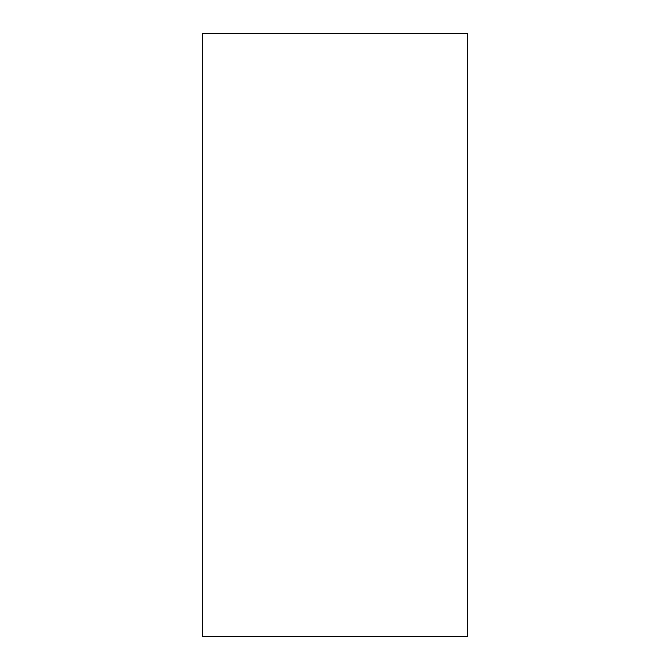 <?xml version="1.0" encoding="UTF-8"?>
<svg xmlns="http://www.w3.org/2000/svg" width="670" height="670" viewBox="0 0 670 670"><rect width="100%" height="100%" fill="white"/><g stroke="black" fill="none" stroke-linecap="round" stroke-linejoin="round"><path stroke-width="1" d="M467.66 636.5L467.66 33.5L202.34 33.5L202.34 636.5L467.66 636.5"/></g></svg>
